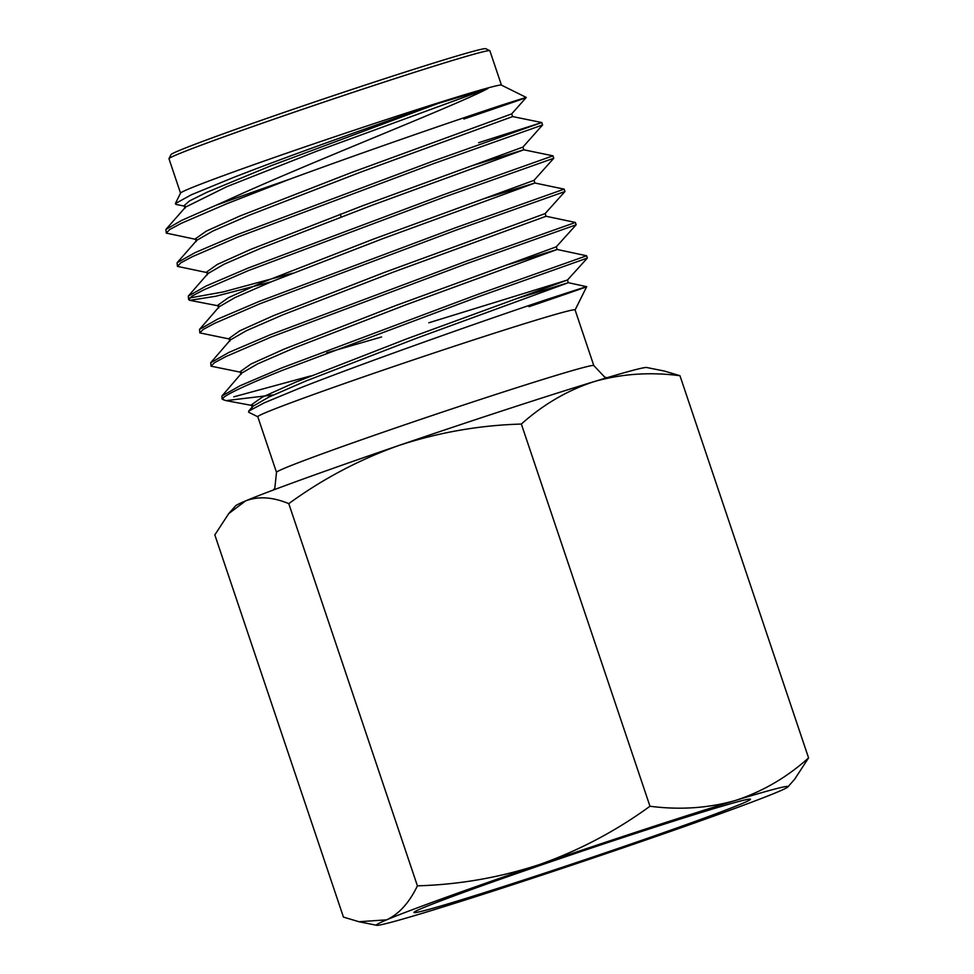 <?xml version="1.0" encoding="UTF-8"?>
<svg xmlns="http://www.w3.org/2000/svg" width="974" height="974" viewBox="0 0 974 974"><rect width="100%" height="100%" fill="white"/><g stroke="black" fill="none" stroke-linecap="round" stroke-linejoin="round"><path stroke-width="1.46" d="M521.346 424.055C543.395 404.332 567.769 390.16 594.469 381.504C621.838 373.76 650.328 371.837 679.962 375.721L808.578 757.906C786.834 777.447 762.459 791.631 735.455 800.458A217.141 5.515 -18.6 0 1 787.881 786.919A217.141 5.515 -18.6 0 1 777.788 791.911A217.141 5.515 -18.6 0 1 719.555 814.021A217.141 5.515 -18.6 0 1 624.529 847.331A217.141 5.515 -18.6 0 1 428.937 911.299A217.141 5.515 161.4 0 1 376.67 925.3L358.956 921.733L343.445 917.094L214.828 534.896L228.768 513.554L245.618 500.892C258.39 496.058 272.781 496.983 288.779 503.643C322.784 478.879 359.491 459.497 398.877 445.471C438.69 432.395 479.512 425.261 521.346 424.055L649.975 806.253C615.958 831.017 579.262 850.399 539.876 864.425C500.052 877.501 459.241 884.636 417.408 885.841C409.287 902.715 399.023 914.05 386.617 919.846L358.956 921.733M228.768 513.554L235.525 505.896A217.141 5.515 161.4 0 1 245.618 500.892A217.141 5.515 -18.6 0 1 303.851 478.794A217.141 5.515 -18.6 0 1 398.877 445.471A217.141 5.515 -18.6 0 1 594.469 381.504A217.141 5.515 -18.6 0 1 646.724 367.515L664.451 371.07L679.962 375.721M707.477 810.575A177.499 4.505 161.4 0 0 523.537 871.146A177.499 4.505 161.4 0 0 413.987 912.358A177.499 4.505 161.4 0 0 456.916 901.181A177.499 4.505 161.4 0 0 645.092 839.138A177.499 4.505 161.4 0 0 750.333 799.167A177.499 4.505 161.4 0 0 707.477 810.575M606.875 377.766L604.623 377.035L593.811 365.579L575.086 309.927A167.394 4.249 161.4 0 0 480.511 337.661A167.394 4.249 161.4 0 0 310.536 395.59A167.394 4.249 161.4 0 0 257.781 416.714L276.506 472.366L274.838 487.986L273.475 489.971M257.793 416.762L248.65 412.221L248.65 411.174L264.161 402.871L300.674 387.762C366.65 361.792 484.382 320.361 543.431 300.625C605.012 280.39 600.215 282.411 529.028 306.688M222.693 398.305A195.579 4.967 161.4 0 0 222.072 398.987L221.938 396.004L240.018 385.777L281.596 367.989L478.124 294.27L586.604 255.772L587.371 258.061L478.465 296.729L282.387 370.339C246.885 384.657 226.991 393.983 222.693 398.305L223.983 399.997L226.09 400.631L273.463 394.933M222.072 398.987A195.579 4.967 161.4 0 0 222.182 399.097L223.996 399.997M310.889 375.891L233.736 396.856M175.332 203.615L180.567 193.059A169.293 4.298 161.4 0 1 233.906 171.814A169.293 4.298 161.4 0 1 403.942 113.848A169.293 4.298 161.4 0 1 501.367 85.091L526.252 97.437L463.843 119.035C530.587 96.463 543.407 91.763 502.328 104.936C461.786 118.195 368.33 150.288 289.509 179.277L226.37 203.895L181.249 223.338L169.671 229.56L166.25 233.103L165.909 229.426L181.566 220.428L225.907 200.888C308.222 162.926 455.077 105.983 487.913 88.512L438.13 103.439C379.775 123.479 288.158 156.047 232.214 177.986L191.196 194.849L175.332 203.615L175.977 204.418L185.279 206.281M166.25 233.103L196.444 239.507M289.509 179.277A195.579 4.967 161.4 0 0 225.664 201.801A195.579 4.967 161.4 0 0 217.336 204.82M541.763 122.529L542.579 124.964L433.576 163.632L237.571 237.169L192.45 256.637L180.884 262.81L177.438 266.377L177.085 262.773L195.117 252.607L236.767 234.795L433.284 161.027L541.763 122.529L478.611 142.715M177.438 266.377L207.645 272.732M292.456 273.231L223.168 291.957L189.54 297.983M188.639 299.639L188.286 296.108L206.33 285.893L247.98 268.106L444.436 194.374L552.964 155.828L553.78 158.251L444.704 196.918L248.76 270.443L203.688 289.923L192.061 296.108L188.639 299.639L189.833 300.333L215.79 296.254L271.174 281.827M199.84 332.901L199.5 329.419L217.531 319.18L259.181 301.416L455.82 227.624L564.177 189.139L564.969 191.513L455.966 230.181L259.973 303.742L214.852 323.234L203.286 329.382L199.828 332.901L230.144 339.159M505.749 265.305L557.177 249.478L556.312 246.787L576.17 224.787L467.106 263.491L271.174 337.041L226.102 356.472L214.499 362.681L211.029 366.175L210.725 362.718L228.78 352.478L270.395 334.703L466.911 260.971L575.391 222.462L576.17 224.775M211.029 366.175L241.369 372.372M501.44 85.128L489.873 50.77A169.293 4.298 161.4 0 0 489.788 50.685A169.293 4.298 161.4 0 0 392.352 79.43A169.293 4.298 161.4 0 0 222.328 137.407A169.293 4.298 161.4 0 0 168.989 158.64A169.293 4.298 161.4 0 0 168.977 158.762L180.531 193.12M489.788 50.685L485.783 48.7A166.128 4.213 161.4 0 0 390.172 76.909A166.128 4.213 161.4 0 0 223.326 133.803A166.128 4.213 161.4 0 0 170.974 154.647L168.989 158.64M787.881 786.919L794.638 779.249L808.578 757.906M288.779 503.643L417.408 885.841M376.67 925.3A217.141 5.515 161.4 0 1 386.617 919.846A217.141 5.515 -18.6 0 1 539.876 864.425A217.141 5.515 -18.6 0 1 735.455 800.458C708.451 808.176 679.949 810.112 649.975 806.253M575.098 309.976L586.677 286.685L568.329 282.704L416.896 338.088L305.593 381.126L268.97 397.027L252.765 406.377L248.65 411.174M487.913 88.512L316.867 151.14L226.686 186.728L185.523 207.121L165.909 229.426M196.224 241.528L195.311 238.849L206.33 231.106L239.823 216.045L351.224 172.617L511.691 113.897L512.604 116.576L360.94 172.033L249.575 215.084L212.88 231.021L196.711 240.359L177.085 262.773M472.159 165.665L523.769 149.801L371.885 205.331L260.655 248.346L223.996 264.271L207.925 273.572L188.286 296.108M483.348 198.879L534.896 183.015L564.177 189.139M534.02 180.324L534.909 183.027L383.013 238.569L271.843 281.559L235.184 297.484L219.15 306.773L199.5 329.419M545.16 213.562L546.049 216.265L394.239 271.77L283.081 314.748L246.446 330.661L230.375 339.963L210.725 362.718M586.604 255.772L557.177 249.478L405.574 304.923L294.355 347.925L257.708 363.85L241.576 373.164L221.938 396.004M516.951 298.519L568.329 282.704L567.477 280.013L406.998 338.757L295.719 382.149L262.25 397.185L251.353 404.892L253.471 405.683M438.13 103.439L270.918 165.775L206.853 192.292L189.553 200.9L184.135 205.611L185.048 208.302M552.964 155.828L523.744 149.789L522.88 147.098L362.072 205.964L250.817 249.356L217.397 264.38L206.525 272.075L207.438 274.765M553.78 158.251L534.02 180.348L373.091 239.239L261.921 282.606L228.513 297.63L217.738 305.288L218.894 305.958L189.833 300.333M564.969 191.513L545.148 213.586L384.267 272.464L273.122 315.807L239.714 330.831L228.963 338.489L229.901 341.168M556.312 246.812L395.614 305.605L284.42 348.984L250.963 364.02L240.164 371.691L241.102 374.369M326.753 352.807L381.577 336.967M428.791 322.796L567.477 280.013L587.371 258.061M593.811 365.579A167.394 4.249 161.4 0 0 499.248 393.326A167.394 4.249 161.4 0 0 329.273 451.254A167.394 4.249 161.4 0 0 276.506 472.366M341.156 216.861L340.243 214.17M541.751 122.529L512.58 116.563M575.391 222.462L546.024 216.252M218.675 307.979L217.738 305.288M252.303 407.57L251.353 404.892M511.691 113.897L526.252 97.473M522.868 147.123L542.579 124.976M252.583 405.574L226.09 400.631"/></g></svg>
